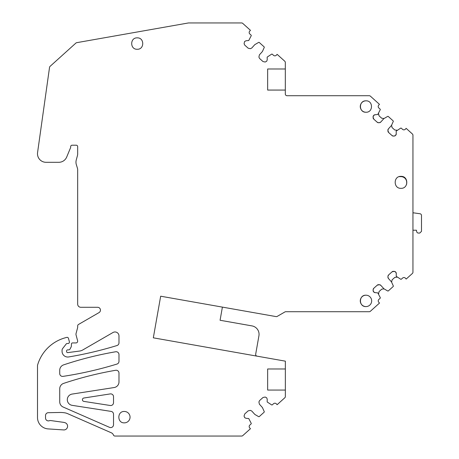 <?xml version="1.0" encoding="UTF-8"?>
<svg xmlns="http://www.w3.org/2000/svg" width="459" height="459" viewBox="0 0 459 459"><rect width="100%" height="100%" fill="white"/><g stroke="black" fill="none" stroke-linecap="round" stroke-linejoin="round"><path stroke-width="0.69" d="M395.641 272.015A1.997 1.997 0 0 0 394.264 271.355L395.773 272.164A1.997 1.997 0 0 1 396.283 273.598L396.226 276.284L400.701 279.233A0.568 0.568 0 0 0 401.367 279.164L402.606 278.045A1.997 1.997 0 0 1 405.423 278.194L406.186 279.043L412.383 273.461A1.71 1.71 0 0 0 412.951 272.187L412.951 135.239A1.71 1.71 0 0 0 412.383 133.971L406.14 128.348M406.146 128.348L405.383 129.197A1.997 1.997 0 0 1 402.566 129.34L401.327 128.227A0.568 0.568 0 0 0 400.661 128.159L396.186 131.108L396.243 133.787L395.601 135.376A1.997 1.997 0 0 1 394.224 136.036L393.455 136.076A1.997 1.997 0 0 1 392.02 135.566L388.589 132.473L387.889 130.333L388.4 128.893L391.487 125.445L393.248 121.486A0.568 0.568 0 0 0 393.111 120.832L388.308 116.506A0.568 0.568 0 0 0 387.637 116.431L383.885 118.6L380.781 122.031A1.997 1.997 0 0 1 379.398 122.691L378.635 122.731A1.997 1.997 0 0 1 377.195 122.22L373.769 119.133L373.069 116.988L373.712 115.404A1.997 1.997 0 0 1 375.089 114.744L373.712 115.404M285.314 90.067L285.314 68.982L267.649 68.982L267.649 90.067L285.314 90.067L285.314 94.003A1.71 1.71 0 0 0 287.024 95.713L369.237 95.713A1.71 1.71 0 0 1 370.379 96.149L379.467 104.331L378.704 105.174A1.997 1.997 0 0 0 378.853 107.991L380.092 109.104A0.568 0.568 0 0 1 380.23 109.764L377.763 114.52L375.089 114.744M285.314 68.982L285.314 62.476A1.71 1.71 0 0 0 284.746 61.208L277.127 54.346L276.364 55.189A1.997 1.997 0 0 1 273.547 55.338L272.307 54.225A0.568 0.568 0 0 0 271.642 54.151L267.167 57.1L267.224 59.785L266.713 61.225L265.204 62.028L263.001 61.558L259.57 58.471L258.91 57.094L259.381 54.891L262.422 51.517L264.235 47.478A0.568 0.568 0 0 0 264.091 46.824L259.289 42.498A0.568 0.568 0 0 0 258.624 42.429L254.797 44.649L251.762 48.029L250.384 48.683L248.181 48.212L244.75 45.125L244.09 43.748L244.561 41.545L246.07 40.742L248.744 40.518L251.211 35.756A0.568 0.568 0 0 0 251.073 35.102L249.834 33.989A1.997 1.997 0 0 1 249.685 31.172L250.448 30.323L242.748 23.392A1.71 1.71 0 0 0 241.6 22.95L188.597 22.95A1.71 1.71 0 0 0 188.305 22.979L76.733 42.67A1.71 1.71 0 0 0 75.884 43.083L50.088 66.348A1.71 1.71 0 0 0 49.538 67.381L37.569 152.566A8.549 8.549 0 0 0 46.032 162.302L58.809 162.302A8.549 8.549 0 0 0 66.704 157.024L70.56 147.718A1.423 1.423 0 0 0 70.669 147.173L70.669 146.633A1.423 1.423 0 0 1 72.092 145.205L76.251 145.205A1.423 1.423 0 0 1 77.674 146.633L77.674 153.989A5.697 5.697 0 0 1 77.479 155.463L76.246 160.065A8.245 8.245 0 0 0 76.332 164.626L77.422 168.178A5.697 5.697 0 0 1 77.674 169.853L77.674 304.151A3.133 3.133 0 0 0 80.807 307.283L97.618 307.283A2.852 2.852 0 0 1 99.041 312.596L78.529 324.444A1.71 1.71 0 0 0 77.674 325.924L77.674 327.485L76.062 333.498A2.852 2.852 0 0 0 76.062 334.972L77.617 340.773A1.71 1.71 0 0 1 75.965 342.925L72.545 342.925A1.142 1.142 0 0 0 71.541 343.533L71.283 346.671L69.992 349.104A1.423 1.423 0 0 1 68.735 349.867L67.703 349.867A1.142 1.142 0 0 0 66.566 351.003L66.566 351.474A1.142 1.142 0 0 0 67.852 352.604L79.568 351.055A8.549 8.549 0 0 0 82.723 349.988L113 332.5A3.988 3.988 0 0 1 118.984 335.954L118.984 342.816A2.852 2.852 0 0 1 116.97 345.541A376.512 376.512 0 0 1 68.701 356.947A5.697 5.697 0 0 1 62.063 351.33L62.063 350.274A2.852 2.852 0 0 1 62.665 348.524L66.234 343.952A1.142 1.142 0 0 1 67.134 343.516L67.989 343.516A1.423 1.423 0 0 0 69.366 341.72L68.477 338.398A1.423 1.423 0 0 0 66.744 337.388A56.979 56.979 0 0 0 64.214 338.099A39.887 39.887 0 0 0 37.621 364.939A2.852 2.852 0 0 0 37.506 365.748L37.506 417.535A11.395 11.395 0 0 0 48.097 428.907L63.899 429.94A3.706 3.706 0 0 0 64.862 422.659L63.899 422.4A5.68 5.68 0 0 1 63.79 422.372L50.765 420.564A2.852 2.852 0 0 0 49.377 420.719A2.852 2.852 0 0 1 45.533 418.051L45.533 415.538A2.852 2.852 0 0 1 48.327 412.693L59.727 412.475A28.492 28.492 0 0 1 62.763 412.578A28.492 28.492 0 0 1 62.791 412.578A28.492 28.492 0 0 1 64.857 412.836A11.395 11.395 0 0 1 67.593 413.645L111.365 432.82A3.787 3.787 0 0 1 113.373 434.908A1.71 1.71 0 0 0 114.985 436.05L241.646 436.05A1.71 1.71 0 0 0 242.788 435.608L250.436 428.723L249.685 427.886A1.997 1.997 0 0 1 249.834 425.068L251.073 423.955A0.568 0.568 0 0 0 251.211 423.301L248.744 418.539L246.07 418.315L244.693 417.661L244.05 416.072L244.75 413.932L248.176 410.839L250.379 410.375L251.762 411.029L254.865 414.46L258.618 416.629A0.568 0.568 0 0 0 259.289 416.56L264.091 412.234A0.568 0.568 0 0 0 264.229 411.574L262.422 407.54L259.381 404.167L258.91 401.964L259.57 400.587L263.001 397.5L265.199 397.029L266.713 397.833L267.224 399.273L267.167 401.958L271.642 404.901A0.568 0.568 0 0 0 272.307 404.832L273.547 403.719A1.997 1.997 0 0 1 276.364 403.868L277.116 404.7L284.792 397.792A1.71 1.71 0 0 0 285.355 396.524L285.355 361.158L153.317 337.824L160.673 296.204L276.06 316.595A1.71 1.71 0 0 0 277.213 316.394L284.919 311.942A1.71 1.71 0 0 1 285.773 311.718A1.71 1.71 0 0 0 285.314 311.776M233.918 22.95L188.597 22.95M174.581 25.4L188.305 22.979M285.355 368.979L267.649 368.979L267.649 390.064L285.355 390.064M373.62 291.838A1.997 1.997 0 0 1 373.11 290.398L373.752 291.987L375.135 292.647L377.809 292.871L380.27 297.627A0.568 0.568 0 0 1 380.132 298.281L378.893 299.4A1.997 1.997 0 0 0 378.744 302.217L379.507 303.06L370.379 311.277A1.71 1.71 0 0 1 369.237 311.718L285.773 311.718M373.11 290.398L373.15 289.635A1.997 1.997 0 0 1 373.81 288.258L377.241 285.171L379.444 284.7L380.821 285.36L383.931 288.791L387.683 290.954A0.568 0.568 0 0 0 388.348 290.886L393.151 286.559A0.568 0.568 0 0 0 393.294 285.905L391.481 281.872L388.44 278.493A1.997 1.997 0 0 1 387.93 277.058L387.97 276.289A1.997 1.997 0 0 1 388.63 274.912L392.061 271.826L394.264 271.355M392.02 135.566L393.455 136.076M394.224 136.036L395.601 135.376M391.573 125.255L392.061 127.55L394.751 129.977L397.087 130.224M378.549 113.534L379.036 115.829L381.733 118.25L384.063 118.497M377.195 122.22L378.635 122.731M379.398 122.691L380.781 122.031M285.314 94.003A1.71 1.71 0 0 0 287.024 95.713M222.397 307.111L220.073 320.262L251.997 325.901A8.549 8.549 0 0 1 258.928 335.804L255.68 354.176A1.71 1.71 0 0 0 257.063 356.161M373.81 288.258L373.15 289.635M384.108 288.895L381.773 289.136L379.077 291.563L378.595 293.858M397.127 277.167L394.797 277.414L392.101 279.841L391.613 282.13M396.283 273.598L395.773 272.164M388.63 274.912L387.97 276.289M387.93 277.058L388.44 278.493M365.972 100.837A5.697 5.697 0 0 0 360.275 106.534A5.697 5.697 0 0 0 365.972 112.237C373.322 112.581 373.322 100.492 365.972 100.837C358.622 100.492 358.622 112.581 365.972 112.237M360.275 300.892A5.697 5.697 0 0 0 365.972 306.589A5.697 5.697 0 0 0 371.67 300.892A5.697 5.697 0 0 0 365.972 295.194A5.697 5.697 0 0 0 360.275 300.886M124.355 422.859A5.697 5.697 0 0 0 130.052 417.162A5.697 5.697 0 0 0 124.355 411.465C117.005 411.115 117.005 423.209 124.355 422.859M137.218 49.262C144.568 49.612 144.568 37.518 137.218 37.867C129.868 37.518 129.868 49.612 137.218 49.262M365.972 295.194C358.622 294.844 358.622 306.939 365.972 306.589M118.984 354.572A2.852 2.852 0 0 0 115.651 351.766A354.21 354.21 0 0 0 63.617 364.871A5.697 5.697 0 0 0 59.727 370.275L59.727 373.563A2.852 2.852 0 0 0 63.003 376.38A376.512 376.512 0 0 0 116.97 364.062A2.852 2.852 0 0 0 118.984 361.336L118.984 354.572M59.727 388.796L59.727 401.809A5.697 5.697 0 0 0 63.141 407.03L109.535 427.352A2.852 2.852 0 0 0 113.528 424.741L113.528 414.219A2.852 2.852 0 0 0 111.118 411.402L72.132 405.337A5.697 5.697 0 0 1 72.132 394.074L114.165 387.539A5.697 5.697 0 0 0 118.984 381.905L118.984 373.092A2.852 2.852 0 0 0 115.651 370.281A354.21 354.21 0 0 0 63.617 383.391A5.697 5.697 0 0 0 59.727 388.796M113.528 402.681L113.528 396.731A2.852 2.852 0 0 0 110.24 393.914L83.865 398.016A1.71 1.71 0 0 0 83.865 401.396L110.24 405.498A2.852 2.852 0 0 0 113.528 402.681M400.982 176.365C393.265 175.998 393.265 188.695 400.982 188.328C408.699 188.695 408.699 175.998 400.982 176.365M392.061 271.826A1.997 1.997 0 0 1 393.501 271.315M379.444 284.7A1.997 1.997 0 0 1 380.821 285.36M377.241 285.171A1.997 1.997 0 0 1 378.675 284.66M375.135 292.647A1.997 1.997 0 0 1 373.752 291.987M373.069 116.988A1.997 1.997 0 0 1 373.58 115.548M373.769 119.133A1.997 1.997 0 0 1 373.11 117.751M387.889 130.333A1.997 1.997 0 0 1 388.4 128.893M388.589 132.473A1.997 1.997 0 0 1 387.93 131.096M396.243 133.787A1.997 1.997 0 0 1 395.733 135.227M412.951 230.211L412.951 213.418L412.951 230.211L416.433 230.211L416.772 232.116L417.891 233.057L419.784 233.057L421.494 231.347L421.494 215.449A1.71 1.71 -90 0 0 420.025 213.756L413.599 212.85A0.568 0.568 90 0 0 412.951 213.418M412.951 212.764L413.599 212.85M399.158 176.646L400.982 176.646A5.697 5.697 -90 0 1 406.68 182.303L406.68 184.168"/></g></svg>
